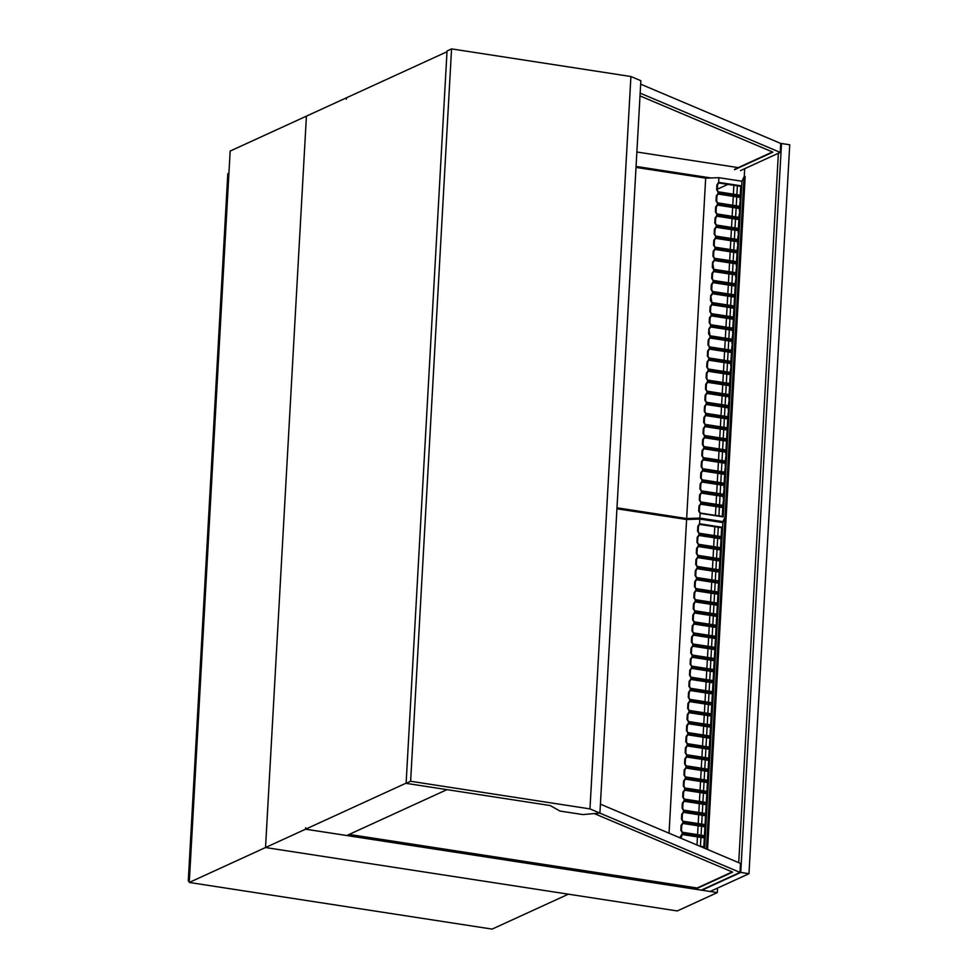 <?xml version="1.0" encoding="UTF-8"?>
<svg xmlns="http://www.w3.org/2000/svg" width="978" height="978" viewBox="0 0 978 978"><rect width="100%" height="100%" fill="white"/><g stroke="black" fill="none" stroke-linecap="round" stroke-linejoin="round"><path stroke-width="1.47" d="M447.007 51.748L346.493 97.788L346.383 99.255L346.469 97.788L306.42 116.137L265.527 847.535L305.576 829.197L717.326 892.596L717.571 888.073M305.576 829.197L305.686 827.718L305.601 829.185L346.774 835.518L446.958 789.637M189.267 882.462L265.527 847.535L306.42 116.137L230.16 151.064L189.267 882.462L492.13 929.1L568.377 894.173L265.527 847.535L677.265 910.946L717.326 892.596M305.601 829.185L406.114 783.146M349.17 834.43L697.754 888.11M738.268 167.617L636.874 152.006M744.234 176.859L744.686 168.693M636.067 166.431L710.908 177.959M733.891 185.307L733.39 194.133M733.268 196.382L732.779 205.209M732.644 207.458L732.155 216.285M732.033 218.534L731.532 227.361M731.41 229.61L730.921 238.436M730.786 240.686L730.297 249.524M730.175 251.762L729.674 260.6M729.551 262.85L729.062 271.676M728.928 273.926L728.439 282.752M728.317 285.001L727.815 293.828M727.693 296.077L727.204 304.904M727.07 307.153L726.581 315.98M726.458 318.229L725.957 327.055M725.835 329.305L725.346 338.131M725.211 340.381L724.722 349.207M724.6 351.457L724.099 360.283M723.977 362.532L723.488 371.359M723.365 373.608L722.864 382.447M722.742 384.684L722.241 393.523M722.119 395.772L721.63 404.599M721.507 406.848L721.006 415.674M720.884 417.924L720.395 426.75M720.26 429L719.771 437.826M719.649 440.076L719.148 448.902M719.026 451.151L718.537 459.978M718.402 462.227L717.913 471.054M717.791 473.303L717.29 482.13M717.167 484.379L716.678 493.205M716.544 495.455L716.055 504.281M715.933 506.531L715.431 515.369M714.796 526.726L714.307 535.553M714.184 537.802L713.683 546.629M713.561 548.878L713.072 557.704M712.938 559.954L712.449 568.78M712.326 571.03L711.825 579.856M711.703 582.106L711.214 590.932M711.079 593.181L710.59 602.008M710.468 604.257L709.967 613.096M709.845 615.333L709.356 624.172M709.221 626.409L708.732 635.248M708.61 637.497L708.109 646.324M707.986 648.573L707.497 657.399M707.363 659.649L706.874 668.475M706.752 670.725L706.25 679.551M706.128 681.8L705.639 690.627M705.505 692.876L705.016 701.703M704.894 703.952L704.392 712.779M704.27 715.028L703.781 723.854M703.647 726.104L703.158 734.93M703.035 737.18L702.534 746.018M702.412 748.256L701.923 757.094M701.788 759.331L701.299 768.17M701.177 770.419L700.676 779.246M700.554 781.495L700.065 790.322M699.942 792.571L699.441 801.398M699.319 803.647L698.818 812.473M698.695 814.723L698.206 823.549M698.084 825.799L697.583 834.625M697.461 836.875L697.008 845.029M727.876 184.377L717.326 189.219M685.541 518.487L685.492 519.342M721.251 534.807L721.519 529.929A3.007 1.161 98.8 0 1 721.923 527.814L699.502 524.367L698.475 526.372L698.194 531.25L697.546 531.152L697.827 526.274L699.551 523.78L722.608 527.338A3.007 1.161 -81.2 0 0 721.984 529.99L721.251 534.807A3.007 1.161 98.8 0 0 721.422 536.653L699.013 533.193L698.194 531.25M698.475 526.372L697.827 526.274M721.703 534.868A3.007 1.161 -81.2 0 0 722.057 537.081L699.001 533.536L697.546 531.152M720.627 545.883L720.908 541.005A3.007 1.161 98.8 0 1 721.299 538.89L698.891 535.443L697.852 537.448L697.583 542.325L696.935 542.228L697.204 537.35L698.928 534.856L721.984 538.413A3.007 1.161 -81.2 0 0 721.361 541.078L720.627 545.883A3.007 1.161 98.8 0 0 720.798 547.729L698.39 544.269L697.583 542.325M697.852 537.448L697.204 537.35M721.092 545.944A3.007 1.161 -81.2 0 0 721.434 548.169L698.378 544.612L696.935 542.228M720.016 556.959L720.285 552.081A3.007 1.161 98.8 0 1 720.676 549.978L698.268 546.519L697.228 548.536L696.959 553.401L696.312 553.303L696.58 548.426L698.304 545.932L721.361 549.489A3.007 1.161 -81.2 0 0 720.737 552.154L720.016 556.959A3.007 1.161 98.8 0 0 720.187 558.805L697.779 555.345L696.959 553.401M697.228 548.536L696.58 548.426M720.468 557.02A3.007 1.161 -81.2 0 0 720.823 559.245L697.766 555.687L696.312 553.303M719.392 568.035L719.661 563.157A3.007 1.161 98.8 0 1 720.065 561.054L697.644 557.594L696.617 559.612L696.336 564.477L695.688 564.379L695.969 559.502L697.693 557.02L720.749 560.565A3.007 1.161 -81.2 0 0 720.126 563.23L719.392 568.035A3.007 1.161 98.8 0 0 719.563 569.881L697.155 566.433L696.336 564.477M696.617 559.612L695.969 559.502M719.845 568.108A3.007 1.161 -81.2 0 0 720.199 570.321L697.143 566.763L695.688 564.379M718.769 579.11L719.05 574.233A3.007 1.161 98.8 0 1 719.441 572.13L697.033 568.67L695.994 570.687L695.725 575.565L695.077 575.455L695.346 570.59L697.07 568.096L720.126 571.641A3.007 1.161 -81.2 0 0 719.502 574.306L718.769 579.11A3.007 1.161 98.8 0 0 718.952 580.956L696.532 577.509L695.725 575.565M695.994 570.687L695.346 570.59M719.233 579.184A3.007 1.161 -81.2 0 0 719.576 581.397L696.519 577.839L695.077 575.455M718.158 590.186L718.427 585.309A3.007 1.161 98.8 0 1 718.818 583.206L696.409 579.746L695.37 581.763L695.101 586.641L694.453 586.531L694.722 581.665L696.446 579.172L719.502 582.717A3.007 1.161 -81.2 0 0 718.879 585.382L718.158 590.186A3.007 1.161 98.8 0 0 718.329 592.032L695.92 588.585L695.101 586.641M695.37 581.763L694.722 581.665M718.61 590.26A3.007 1.161 -81.2 0 0 718.964 592.472L695.908 588.915L694.453 586.531M717.534 601.262L717.803 596.384A3.007 1.161 98.8 0 1 718.207 594.282L695.786 590.834L694.759 592.839L694.478 597.717L693.83 597.619L694.111 592.741L695.835 590.247L718.891 593.793A3.007 1.161 -81.2 0 0 718.268 596.458L717.534 601.262A3.007 1.161 98.8 0 0 717.705 603.108L695.297 599.661L694.478 597.717M694.759 592.839L694.111 592.741M717.986 601.336A3.007 1.161 -81.2 0 0 718.341 603.548L695.285 600.003L693.83 597.619M716.911 612.338L717.192 607.46A3.007 1.161 98.8 0 1 717.583 605.358L695.175 601.91L694.135 603.915L693.867 608.793L693.219 608.695L693.488 603.817L695.211 601.323L718.268 604.869A3.007 1.161 -81.2 0 0 717.644 607.534L716.911 612.338A3.007 1.161 98.8 0 0 717.094 614.184L694.673 610.737L693.867 608.793M694.135 603.915L693.488 603.817M717.375 612.411A3.007 1.161 -81.2 0 0 717.718 614.624L694.661 611.079L693.219 608.695M716.299 623.414L716.568 618.536A3.007 1.161 98.8 0 1 716.96 616.433L694.551 612.986L693.512 614.991L693.243 619.869L692.595 619.771L692.864 614.893L694.588 612.399L717.644 615.944A3.007 1.161 -81.2 0 0 717.021 618.609L716.299 623.414A3.007 1.161 98.8 0 0 716.471 625.26L694.062 621.812L693.243 619.869M693.512 614.991L692.864 614.893M716.752 623.487A3.007 1.161 -81.2 0 0 717.106 625.7L694.05 622.155L692.595 619.771M715.676 634.49L715.945 629.612A3.007 1.161 98.8 0 1 716.348 627.509L693.928 624.062L692.901 626.067L692.62 630.944L691.972 630.847L692.253 625.969L693.977 623.475L717.033 627.032A3.007 1.161 -81.2 0 0 716.409 629.685L715.676 634.49A3.007 1.161 98.8 0 0 715.847 636.336L693.439 632.888L692.62 630.944M692.901 626.067L692.253 625.969M716.128 634.563A3.007 1.161 -81.2 0 0 716.483 636.776L693.426 633.231L691.972 630.847M715.052 645.566L715.334 640.7A3.007 1.161 98.8 0 1 715.725 638.585L693.316 635.138L692.277 637.143L692.008 642.02L691.36 641.923L691.629 637.045L693.353 634.551L716.409 638.108A3.007 1.161 -81.2 0 0 715.786 640.761L715.052 645.566A3.007 1.161 98.8 0 0 715.236 647.412L692.815 643.964L692.008 642.02M692.277 637.143L691.629 637.045M715.517 645.639A3.007 1.161 -81.2 0 0 715.872 647.852L692.803 644.306L691.36 641.923M714.441 656.641L714.71 651.776A3.007 1.161 98.8 0 1 715.101 649.661L692.693 646.213L691.654 648.218L691.385 653.096L690.737 652.998L691.006 648.121L692.73 645.627L715.786 649.184A3.007 1.161 -81.2 0 0 715.162 651.837L714.441 656.641A3.007 1.161 98.8 0 0 714.612 658.5L692.204 655.04L691.385 653.096M691.654 648.218L691.006 648.121M714.894 656.715A3.007 1.161 -81.2 0 0 715.248 658.928L692.192 655.382L690.737 652.998M713.818 667.73L714.087 662.852A3.007 1.161 98.8 0 1 714.49 660.737L692.069 657.289L691.043 659.294L690.761 664.172L690.126 664.074L690.395 659.196L692.118 656.703L715.175 660.26A3.007 1.161 -81.2 0 0 714.551 662.913L713.818 667.73A3.007 1.161 98.8 0 0 713.989 669.575L691.58 666.116L690.761 664.172M691.043 659.294L690.395 659.196M714.27 667.791A3.007 1.161 -81.2 0 0 714.625 670.003L691.568 666.458L690.126 664.074M713.194 678.805L713.475 673.928A3.007 1.161 98.8 0 1 713.867 671.813L691.458 668.365L690.419 670.37L690.15 675.248L689.502 675.15L689.771 670.272L691.495 667.778L714.551 671.336A3.007 1.161 -81.2 0 0 713.928 674.001L713.194 678.805A3.007 1.161 98.8 0 0 713.378 680.651L690.957 677.192L690.15 675.248M690.419 670.37L689.771 670.272M713.659 678.866A3.007 1.161 -81.2 0 0 714.013 681.091L690.945 677.534L689.502 675.15M712.583 689.881L712.852 685.003A3.007 1.161 98.8 0 1 713.243 682.901L690.835 679.441L689.796 681.458L689.527 686.324L688.879 686.226L689.148 681.348L690.871 678.866L713.928 682.412A3.007 1.161 -81.2 0 0 713.304 685.077L712.583 689.881A3.007 1.161 98.8 0 0 712.754 691.727L690.346 688.267L689.527 686.324M689.796 681.458L689.148 681.348M713.035 689.955A3.007 1.161 -81.2 0 0 713.39 692.167L690.334 688.61L688.879 686.226M711.96 700.957L712.228 696.079A3.007 1.161 98.8 0 1 712.632 693.977L690.211 690.517L689.184 692.534L688.903 697.4L688.267 697.302L688.536 692.424L690.26 689.942L713.317 693.488A3.007 1.161 -81.2 0 0 712.693 696.153L711.96 700.957A3.007 1.161 98.8 0 0 712.131 702.803L689.722 699.356L688.903 697.4M689.184 692.534L688.536 692.424M712.412 701.03A3.007 1.161 -81.2 0 0 712.766 703.243L689.71 699.686L688.267 697.302M711.336 712.033L711.617 707.155A3.007 1.161 98.8 0 1 712.008 705.052L689.6 701.593L688.561 703.61L688.292 708.488L687.644 708.378L687.913 703.512L689.637 701.018L712.693 704.563A3.007 1.161 -81.2 0 0 712.07 707.228L711.336 712.033A3.007 1.161 98.8 0 0 711.519 713.879L689.099 710.431L688.292 708.488M688.561 703.61L687.913 703.512M711.801 712.106A3.007 1.161 -81.2 0 0 712.155 714.319L689.087 710.761L687.644 708.378M710.725 723.109L710.994 718.231A3.007 1.161 98.8 0 1 711.385 716.128L688.977 712.681L687.937 714.686L687.668 719.563L687.021 719.453L687.302 714.588L689.013 712.094L712.082 715.639A3.007 1.161 -81.2 0 0 711.446 718.304L710.725 723.109A3.007 1.161 98.8 0 0 710.896 724.955L688.488 721.507L687.668 719.563M687.937 714.686L687.302 714.588M711.177 723.182A3.007 1.161 -81.2 0 0 711.532 725.395L688.475 721.837L687.021 719.453M710.101 734.185L710.37 729.307A3.007 1.161 98.8 0 1 710.774 727.204L688.365 723.757L687.326 725.762L687.045 730.639L686.409 730.542L686.678 725.664L688.402 723.17L711.458 726.715A3.007 1.161 -81.2 0 0 710.835 729.38L710.101 734.185A3.007 1.161 98.8 0 0 710.272 736.031L687.864 732.583L687.045 730.639M687.326 725.762L686.678 725.664M710.554 734.258A3.007 1.161 -81.2 0 0 710.908 736.471L687.852 732.925L686.409 730.542M709.478 745.26L709.759 740.383A3.007 1.161 98.8 0 1 710.15 738.28L687.742 734.833L686.703 736.837L686.434 741.715L685.786 741.617L686.055 736.74L687.779 734.246L710.835 737.791A3.007 1.161 -81.2 0 0 710.211 740.456L709.478 745.26A3.007 1.161 98.8 0 0 709.661 747.106L687.241 743.659L686.434 741.715M686.703 736.837L686.055 736.74M709.942 745.334A3.007 1.161 -81.2 0 0 710.297 747.547L687.228 744.001L685.786 741.617M708.867 756.336L709.136 751.459A3.007 1.161 98.8 0 1 709.527 749.356L687.118 745.908L686.079 747.913L685.81 752.791L685.162 752.693L685.444 747.815L687.155 745.322L710.224 748.867A3.007 1.161 -81.2 0 0 709.588 751.532L708.867 756.336A3.007 1.161 98.8 0 0 709.038 758.182L686.629 754.735L685.81 752.791M686.079 747.913L685.444 747.815M709.319 756.41A3.007 1.161 -81.2 0 0 709.673 758.622L686.617 755.077L685.162 752.693M708.243 767.412L708.512 762.534A3.007 1.161 98.8 0 1 708.916 760.432L686.507 756.984L685.468 758.989L685.199 763.867L684.551 763.769L684.82 758.891L686.544 756.397L709.6 759.955A3.007 1.161 -81.2 0 0 708.977 762.608L708.243 767.412A3.007 1.161 98.8 0 0 708.414 769.258L686.006 765.811L685.199 763.867M685.468 758.989L684.82 758.891M708.708 767.485A3.007 1.161 -81.2 0 0 709.05 769.698L685.994 766.153L684.551 763.769M707.62 778.488L707.901 773.622A3.007 1.161 98.8 0 1 708.292 771.508L685.884 768.06L684.845 770.065L684.576 774.943L683.928 774.845L684.197 769.967L685.92 767.473L708.977 771.031A3.007 1.161 -81.2 0 0 708.353 773.684L707.62 778.488A3.007 1.161 98.8 0 0 707.803 780.334L685.382 776.887L684.576 774.943M684.845 770.065L684.197 769.967M708.084 778.561A3.007 1.161 -81.2 0 0 708.439 780.774L685.382 777.229L683.928 774.845M707.008 789.564L707.277 784.698A3.007 1.161 98.8 0 1 707.669 782.583L685.26 779.136L684.221 781.141L683.952 786.019L683.304 785.921L683.585 781.043L685.297 778.549L708.365 782.107A3.007 1.161 -81.2 0 0 707.73 784.759L707.008 789.564A3.007 1.161 98.8 0 0 707.18 791.422L684.771 787.962L683.952 786.019M684.221 781.141L683.585 781.043M707.461 789.637A3.007 1.161 -81.2 0 0 707.815 791.85L684.759 788.305L683.304 785.921M706.385 800.652L706.654 795.774A3.007 1.161 98.8 0 1 707.057 793.659L684.649 790.212L683.61 792.217L683.341 797.094L682.693 796.997L682.962 792.119L684.686 789.625L707.742 793.182A3.007 1.161 -81.2 0 0 707.118 795.835L706.385 800.652A3.007 1.161 98.8 0 0 706.556 802.498L684.148 799.038L683.341 797.094M683.61 792.217L682.962 792.119M706.85 800.713A3.007 1.161 -81.2 0 0 707.192 802.926L684.135 799.381L682.693 796.997M705.761 811.728L706.043 806.85A3.007 1.161 98.8 0 1 706.434 804.735L684.025 801.288L682.986 803.293L682.717 808.17L682.069 808.072L682.338 803.195L684.062 800.701L707.118 804.258A3.007 1.161 -81.2 0 0 706.495 806.923L705.761 811.728A3.007 1.161 98.8 0 0 705.945 813.574L683.536 810.114L682.717 808.17M682.986 803.293L682.338 803.195M706.226 811.789A3.007 1.161 -81.2 0 0 706.581 814.014L683.524 810.456L682.069 808.072M705.15 822.804L705.419 817.926A3.007 1.161 98.8 0 1 705.81 815.823L683.402 812.363L682.375 814.381L682.094 819.246L681.446 819.148L681.727 814.271L683.439 811.789L706.507 815.334A3.007 1.161 -81.2 0 0 705.884 817.999L705.15 822.804A3.007 1.161 98.8 0 0 705.321 824.65L682.913 821.19L682.094 819.246M682.375 814.381L681.727 814.271M705.603 822.877A3.007 1.161 -81.2 0 0 705.957 825.09L682.901 821.532L681.446 819.148M704.527 833.879L704.796 829.002A3.007 1.161 98.8 0 1 705.199 826.899L682.791 823.439L681.752 825.456L681.483 830.322L680.835 830.224L681.104 825.346L682.827 822.865L705.884 826.41A3.007 1.161 -81.2 0 0 705.26 829.075L704.527 833.879A3.007 1.161 98.8 0 0 704.698 835.725L682.289 832.278L681.483 830.322M681.752 825.456L681.104 825.346M704.991 833.953A3.007 1.161 -81.2 0 0 705.334 836.166L682.277 832.608L680.835 830.224M681.128 836.532L680.48 836.434L682.204 833.941L705.26 837.486A3.007 1.161 -81.2 0 0 704.637 840.151L703.903 844.955L704.184 840.078A3.007 1.161 98.8 0 1 704.576 837.975L682.167 834.515L681.03 838.268M680.395 837.999L680.48 836.434M699.527 846.104L704.087 846.801A3.007 1.161 98.8 0 1 703.903 844.955M704.368 845.029A3.007 1.161 -81.2 0 0 704.722 847.241L700.798 846.63M669.05 833.207L686.593 519.514L699.808 519.049L699.551 523.78M682.277 832.608L682.204 833.941M682.901 821.532L682.827 822.865M683.524 810.456L683.439 811.789M684.135 799.381L684.062 800.701M684.759 788.305L684.686 789.625M685.382 777.229L685.297 778.549M685.994 766.153L685.92 767.473M686.617 755.077L686.544 756.397M687.228 744.001L687.155 745.322M687.852 732.925L687.779 734.246M688.475 721.837L688.402 723.17M689.087 710.761L689.013 712.094M689.71 699.686L689.637 701.018M690.334 688.61L690.26 689.942M690.945 677.534L690.871 678.866M691.568 666.458L691.495 667.778M692.192 655.382L692.118 656.703M692.803 644.306L692.73 645.627M693.426 633.231L693.353 634.551M694.05 622.155L693.977 623.475M694.661 611.079L694.588 612.399M695.285 600.003L695.211 601.323M695.908 588.915L695.835 590.247M696.519 577.839L696.446 579.172M697.143 566.763L697.07 568.096M697.766 555.687L697.693 557.02M698.378 544.612L698.304 545.932M699.001 533.536L698.928 534.856M699.808 519.049L722.864 522.607L722.608 527.338M704.722 847.241L722.864 522.607L724.942 518.206L726.092 517.949L707.559 849.491M705.334 836.166L705.26 837.486M705.957 825.09L705.884 826.41M706.581 814.014L706.507 815.334M707.192 802.926L707.118 804.258M707.815 791.85L707.742 793.182M708.439 780.774L708.365 782.107M709.05 769.698L708.977 771.031M709.673 758.622L709.6 759.955M710.297 747.547L710.224 748.867M710.908 736.471L710.835 737.791M711.532 725.395L711.458 726.715M712.155 714.319L712.082 715.639M712.766 703.243L712.693 704.563M713.39 692.167L713.317 693.488M714.013 681.091L713.928 682.412M714.625 670.003L714.551 671.336M715.248 658.928L715.175 660.26M715.872 647.852L715.786 649.184M716.483 636.776L716.409 638.108M717.106 625.7L717.033 627.032M717.718 614.624L717.644 615.944M718.341 603.548L718.268 604.869M718.964 592.472L718.891 593.793M719.576 581.397L719.502 582.717M720.199 570.321L720.126 571.641M720.823 559.245L720.749 560.565M721.434 548.169L721.361 549.489M722.057 537.081L721.984 538.413M700.444 846.239L700.945 837.412M701.067 835.163L701.556 826.337M701.691 824.087L702.18 815.261M702.302 813.011L702.803 804.185M702.925 801.936L703.414 793.109M703.549 790.86L704.038 782.033M704.16 779.784L704.661 770.945M704.783 768.708L705.272 759.869M705.407 757.62L705.896 748.793M706.018 746.544L706.519 737.718M706.642 735.468L707.131 726.642M707.265 724.392L707.754 715.566M707.876 713.317L708.378 704.49M708.5 702.241L708.989 693.414M709.123 691.165L709.612 682.338M709.735 680.089L710.236 671.263M710.358 669.013L710.847 660.187M710.982 657.937L711.471 649.111M711.593 646.861L712.094 638.023M712.216 635.786L712.705 626.947M712.84 624.697L713.329 615.871M713.451 613.622L713.952 604.795M714.074 602.546L714.563 593.719M714.698 591.47L715.187 582.644M715.309 580.394L715.81 571.568M715.933 569.318L716.422 560.492M716.556 558.242L717.045 549.416M717.167 547.167L717.669 538.34M717.791 536.091L718.28 527.264M686.593 519.514L616.922 508.78M722.84 514.685L722.656 509.734L722.375 514.611A3.007 1.161 -81.2 0 0 722.546 516.457L700.138 513.01L699.331 511.066L699.6 506.188L698.952 506.091L698.683 510.968L700.126 513.352L723.182 516.897A3.007 1.161 98.8 0 1 722.84 514.685L722.375 514.611M699.331 511.066L698.683 510.968M723.109 509.807A3.007 1.161 98.8 0 1 723.732 507.142L700.676 503.597L698.952 506.091M699.6 506.188L700.639 504.183L723.048 507.631A3.007 1.161 -81.2 0 0 722.656 509.734M723.451 503.609L723.732 498.731L722.999 503.536A3.007 1.161 -81.2 0 0 723.17 505.381L700.761 501.934L699.942 499.99L700.224 495.112L699.576 495.015L699.294 499.892L700.749 502.276L723.806 505.822A3.007 1.161 98.8 0 1 723.451 503.609L722.999 503.536M699.942 499.99L699.294 499.892M723.732 498.731A3.007 1.161 98.8 0 1 724.356 496.066L701.299 492.521L699.576 495.015M700.224 495.112L701.25 493.108L723.671 496.555A3.007 1.161 -81.2 0 0 723.268 498.658M724.075 492.533L724.343 487.655L723.622 492.46A3.007 1.161 -81.2 0 0 723.793 494.306L701.385 490.858L700.566 488.914L700.835 484.037L700.187 483.939L699.918 488.817L701.373 491.2L724.429 494.746A3.007 1.161 98.8 0 1 724.075 492.533L723.622 492.46M700.566 488.914L699.918 488.817M724.343 487.655A3.007 1.161 98.8 0 1 724.967 484.99L701.911 481.445L700.187 483.939M700.835 484.037L701.874 482.032L724.282 485.479A3.007 1.161 -81.2 0 0 723.891 487.582M724.698 481.457L724.515 476.506L724.233 481.384A3.007 1.161 -81.2 0 0 724.405 483.23L701.996 479.782L701.189 477.839L701.458 472.961L700.81 472.863L700.541 477.729L701.984 480.112L725.04 483.67A3.007 1.161 98.8 0 1 724.698 481.457L724.233 481.384M701.189 477.839L700.541 477.729M724.967 476.579A3.007 1.161 98.8 0 1 725.59 473.914L702.534 470.369L700.81 472.863M701.458 472.961L702.497 470.944L724.906 474.403A3.007 1.161 -81.2 0 0 724.515 476.506M725.309 470.381L725.59 465.504L724.857 470.308A3.007 1.161 -81.2 0 0 725.028 472.154L702.62 468.706L701.801 466.763L702.082 461.885L701.434 461.787L701.153 466.653L702.607 469.037L725.664 472.594A3.007 1.161 98.8 0 1 725.309 470.381L724.857 470.308M701.801 466.763L701.153 466.653M725.59 465.504A3.007 1.161 98.8 0 1 726.214 462.839L703.158 459.293L701.434 461.787M702.082 461.885L703.109 459.868L725.517 463.327A3.007 1.161 -81.2 0 0 725.126 465.43M725.933 459.305L726.202 454.428L725.48 459.232A3.007 1.161 -81.2 0 0 725.652 461.078L703.243 457.631L702.424 455.675L702.693 450.809L702.045 450.699L701.776 455.577L703.231 457.961L726.287 461.518A3.007 1.161 98.8 0 1 725.933 459.305L725.48 459.232M702.424 455.675L701.776 455.577M726.202 454.428A3.007 1.161 98.8 0 1 726.825 451.763L703.769 448.217L702.045 450.699M702.693 450.809L703.732 448.792L726.141 452.252A3.007 1.161 -81.2 0 0 725.749 454.354M726.556 448.217L726.361 443.279L726.092 448.156A3.007 1.161 -81.2 0 0 726.263 450.002L703.854 446.543L703.048 444.599L703.316 439.733L702.669 439.623L702.4 444.501L703.842 446.885L726.899 450.442A3.007 1.161 98.8 0 1 726.556 448.217L726.092 448.156M703.048 444.599L702.4 444.501M726.825 443.352A3.007 1.161 98.8 0 1 727.449 440.687L704.392 437.129L702.669 439.623M703.316 439.733L704.356 437.716L726.764 441.176A3.007 1.161 -81.2 0 0 726.361 443.279M727.167 437.142L726.984 432.203L726.715 437.08A3.007 1.161 -81.2 0 0 726.886 438.926L704.478 435.467L703.659 433.523L703.94 428.645L703.292 428.547L703.011 433.425L704.466 435.809L727.522 439.366A3.007 1.161 98.8 0 1 727.167 437.142L726.715 437.08M703.659 433.523L703.011 433.425M727.449 432.276A3.007 1.161 98.8 0 1 728.072 429.611L705.016 426.053L703.292 428.547M703.94 428.645L704.967 426.64L727.375 430.088A3.007 1.161 -81.2 0 0 726.984 432.203M727.791 426.066L727.608 421.127L727.326 426.005A3.007 1.161 -81.2 0 0 727.51 427.851L705.101 424.391L704.282 422.447L704.551 417.569L703.903 417.472L703.634 422.349L705.089 424.733L728.145 428.278A3.007 1.161 98.8 0 1 727.791 426.066L727.326 426.005M704.282 422.447L703.634 422.349M728.06 421.188A3.007 1.161 98.8 0 1 728.683 418.535L705.627 414.978L703.903 417.472M704.551 417.569L705.59 415.564L727.999 419.012A3.007 1.161 -81.2 0 0 727.608 421.127M728.414 414.99L728.683 410.112L727.95 414.916A3.007 1.161 -81.2 0 0 728.121 416.762L705.713 413.315L704.906 411.371L705.175 406.493L704.527 406.396L704.258 411.273L705.7 413.657L728.757 417.203A3.007 1.161 98.8 0 1 728.414 414.99L727.95 414.916M704.906 411.371L704.258 411.273M728.683 410.112A3.007 1.161 98.8 0 1 729.307 407.459L706.25 403.902L704.527 406.396M705.175 406.493L706.214 404.489L728.622 407.936A3.007 1.161 -81.2 0 0 728.219 410.051M729.026 403.914L729.307 399.036L728.573 403.841A3.007 1.161 -81.2 0 0 728.744 405.687L706.336 402.239L705.517 400.295L705.798 395.418L705.15 395.32L704.869 400.198L706.324 402.581L729.38 406.127A3.007 1.161 98.8 0 1 729.026 403.914L728.573 403.841M705.517 400.295L704.869 400.198M729.307 399.036A3.007 1.161 98.8 0 1 729.93 396.383L706.862 392.826L705.15 395.32M705.798 395.418L706.825 393.413L729.233 396.86A3.007 1.161 -81.2 0 0 728.842 398.975M729.649 392.838L729.466 387.887L729.185 392.765A3.007 1.161 -81.2 0 0 729.368 394.611L706.96 391.163L706.14 389.22L706.409 384.342L705.761 384.244L705.493 389.122L706.947 391.506L730.004 395.051A3.007 1.161 98.8 0 1 729.649 392.838L729.185 392.765M706.14 389.22L705.493 389.122M729.918 387.96A3.007 1.161 98.8 0 1 730.542 385.295L707.485 381.75L705.761 384.244M706.409 384.342L707.449 382.337L729.857 385.784A3.007 1.161 -81.2 0 0 729.466 387.887M730.273 381.762L730.077 376.811L729.808 381.689A3.007 1.161 -81.2 0 0 729.979 383.535L707.571 380.087L706.764 378.144L707.033 373.266L706.385 373.168L706.116 378.046L707.559 380.43L730.615 383.975A3.007 1.161 98.8 0 1 730.273 381.762L729.808 381.689M706.764 378.144L706.116 378.046M730.542 376.885A3.007 1.161 98.8 0 1 731.165 374.219L708.109 370.674L706.385 373.168M707.033 373.266L708.072 371.261L730.48 374.708A3.007 1.161 -81.2 0 0 730.077 376.811M730.884 370.686L731.165 365.809L730.432 370.613A3.007 1.161 -81.2 0 0 730.603 372.459L708.194 369.012L707.375 367.068L707.656 362.19L707.008 362.092L706.727 366.97L708.182 369.354L731.238 372.899A3.007 1.161 98.8 0 1 730.884 370.686L730.432 370.613M707.375 367.068L706.727 366.97M731.165 365.809A3.007 1.161 98.8 0 1 731.788 363.144L708.72 359.598L707.008 362.092M707.656 362.19L708.683 360.185L731.092 363.633A3.007 1.161 -81.2 0 0 730.7 365.735M731.507 359.611L731.324 354.659L731.043 359.537A3.007 1.161 -81.2 0 0 731.226 361.383L708.818 357.936L707.999 355.992L708.268 351.114L707.62 351.016L707.351 355.894L708.805 358.278L731.862 361.823A3.007 1.161 98.8 0 1 731.507 359.611L731.043 359.537M707.999 355.992L707.351 355.894M731.776 354.733A3.007 1.161 98.8 0 1 732.4 352.068L709.343 348.523L707.62 351.016M708.268 351.114L709.307 349.109L731.715 352.557A3.007 1.161 -81.2 0 0 731.324 354.659M732.131 348.535L732.4 343.657L731.666 348.461A3.007 1.161 -81.2 0 0 731.837 350.307L709.429 346.86L708.622 344.916L708.891 340.038L708.243 339.941L707.974 344.806L709.417 347.19L732.473 350.747A3.007 1.161 98.8 0 1 732.131 348.535L731.666 348.461M708.622 344.916L707.974 344.806M732.4 343.657A3.007 1.161 98.8 0 1 733.023 340.992L709.967 337.447L708.243 339.941M708.891 340.038L709.93 338.021L732.339 341.481A3.007 1.161 -81.2 0 0 731.935 343.584M732.742 337.459L733.011 332.581L732.29 337.386A3.007 1.161 -81.2 0 0 732.461 339.232L710.052 335.784L708.867 328.865L708.585 333.73L710.04 336.114L733.097 339.672A3.007 1.161 98.8 0 1 732.742 337.459L732.29 337.386M709.233 333.84L708.585 333.73M733.011 332.581A3.007 1.161 98.8 0 1 733.647 329.916L710.578 326.371L708.867 328.865M709.502 328.963L710.541 326.945L732.95 330.405A3.007 1.161 -81.2 0 0 732.559 332.508M733.366 326.383L733.182 321.432L732.901 326.31A3.007 1.161 -81.2 0 0 733.084 328.156L710.664 324.708L709.857 322.752L710.126 317.887L709.478 317.777L709.209 322.654L710.651 325.038L733.72 328.596A3.007 1.161 98.8 0 1 733.366 326.383L732.901 326.31M709.857 322.752L709.209 322.654M733.634 321.505A3.007 1.161 98.8 0 1 734.258 318.84L711.202 315.295L709.478 317.777M710.126 317.887L711.165 315.87L733.573 319.329A3.007 1.161 -81.2 0 0 733.182 321.432M733.977 315.295L733.793 310.356L733.524 315.234A3.007 1.161 -81.2 0 0 733.696 317.08L711.287 313.62L710.468 311.676L710.749 306.811L710.101 306.701L709.832 311.579L711.275 313.962L734.331 317.52A3.007 1.161 98.8 0 1 733.977 315.295L733.524 315.234M710.468 311.676L709.832 311.579M734.258 310.429A3.007 1.161 98.8 0 1 734.881 307.764L711.825 304.207L710.101 306.701M710.749 306.811L711.788 304.794L734.197 308.253A3.007 1.161 -81.2 0 0 733.793 310.356M734.6 304.219L734.417 299.28L734.148 304.158A3.007 1.161 -81.2 0 0 734.319 306.004L711.911 302.544L710.725 295.625L710.444 300.503L711.898 302.887L734.955 306.444A3.007 1.161 98.8 0 1 734.6 304.219L734.148 304.158M711.092 300.601L710.444 300.503M734.869 299.354A3.007 1.161 98.8 0 1 735.505 296.689L712.436 293.131L710.725 295.625M711.361 295.723L712.4 293.718L734.808 297.165A3.007 1.161 -81.2 0 0 734.417 299.28M735.224 293.143L735.04 288.204L734.759 293.082A3.007 1.161 -81.2 0 0 734.943 294.928L712.522 291.468L711.715 289.525L711.984 284.647L711.336 284.549L711.067 289.427L712.51 291.811L735.578 295.356A3.007 1.161 98.8 0 1 735.224 293.143L734.759 293.082M711.715 289.525L711.067 289.427M735.493 288.265A3.007 1.161 98.8 0 1 736.116 285.613L713.06 282.055L711.336 284.549M711.984 284.647L713.023 282.642L735.432 286.089A3.007 1.161 -81.2 0 0 735.04 288.204M735.835 282.067L736.116 277.19L735.383 281.994A3.007 1.161 -81.2 0 0 735.554 283.84L713.145 280.393L712.326 278.449L712.607 273.571L711.96 273.473L711.691 278.351L713.133 280.735L736.189 284.28A3.007 1.161 98.8 0 1 735.835 282.067L735.383 281.994M712.326 278.449L711.691 278.351M736.116 277.19A3.007 1.161 98.8 0 1 736.74 274.537L713.683 270.979L711.96 273.473M712.607 273.571L713.634 271.566L736.055 275.014A3.007 1.161 -81.2 0 0 735.652 277.129M736.458 270.992L736.727 266.114L736.006 270.918A3.007 1.161 -81.2 0 0 736.177 272.764L713.769 269.317L712.583 262.397L712.302 267.275L713.757 269.659L736.813 273.204A3.007 1.161 98.8 0 1 736.458 270.992L736.006 270.918M712.95 267.373L712.302 267.275M736.727 266.114A3.007 1.161 98.8 0 1 737.351 263.461L714.295 259.903L712.583 262.397M713.219 262.495L714.258 260.49L736.666 263.938A3.007 1.161 -81.2 0 0 736.275 266.053M737.082 259.916L736.899 254.965L736.617 259.842A3.007 1.161 -81.2 0 0 736.801 261.688L714.38 258.241L713.573 256.297L713.842 251.419L713.194 251.322L712.925 256.199L714.368 258.583L737.436 262.128A3.007 1.161 98.8 0 1 737.082 259.916L736.617 259.842M713.573 256.297L712.925 256.199M737.351 255.038A3.007 1.161 98.8 0 1 737.974 252.373L714.918 248.828L713.194 251.322M713.842 251.419L714.881 249.414L737.29 252.862A3.007 1.161 -81.2 0 0 736.899 254.965M737.693 248.84L737.974 243.962L737.241 248.767A3.007 1.161 -81.2 0 0 737.412 250.612L715.004 247.165L714.184 245.221L714.466 240.343L713.818 240.246L713.549 245.123L714.991 247.507L738.048 251.053A3.007 1.161 98.8 0 1 737.693 248.84L737.241 248.767M714.184 245.221L713.549 245.123M737.974 243.962A3.007 1.161 98.8 0 1 738.598 241.297L715.541 237.752L713.818 240.246M714.466 240.343L715.493 238.339L737.913 241.786A3.007 1.161 -81.2 0 0 737.51 243.889M738.317 237.764L738.586 232.886L737.864 237.691A3.007 1.161 -81.2 0 0 738.035 239.537L715.627 236.089L714.808 234.145L715.077 229.268L714.429 229.17L714.16 234.048L715.615 236.431L738.671 239.977A3.007 1.161 98.8 0 1 738.317 237.764L737.864 237.691M714.808 234.145L714.16 234.048M738.586 232.886A3.007 1.161 98.8 0 1 739.209 230.221L716.153 226.676L714.429 229.17M715.077 229.268L716.116 227.263L738.524 230.71A3.007 1.161 -81.2 0 0 738.133 232.813M738.94 226.688L738.757 221.737L738.476 226.615A3.007 1.161 -81.2 0 0 738.659 228.461L716.238 225.013L715.431 223.07L715.7 218.192L715.052 218.094L714.784 222.972L716.226 225.356L739.295 228.901A3.007 1.161 98.8 0 1 738.94 226.688L738.476 226.615M715.431 223.07L714.784 222.972M739.209 221.81A3.007 1.161 98.8 0 1 739.833 219.145L716.776 215.6L715.052 218.094M715.7 218.192L716.74 216.187L739.148 219.634A3.007 1.161 -81.2 0 0 738.757 221.737M739.551 215.612L739.833 210.735L739.099 215.539A3.007 1.161 -81.2 0 0 739.27 217.385L716.862 213.938L716.043 211.994L716.324 207.116L715.676 207.018L715.395 211.884L716.85 214.268L739.906 217.825A3.007 1.161 98.8 0 1 739.551 215.612L739.099 215.539M716.043 211.994L715.395 211.884M739.833 210.735A3.007 1.161 98.8 0 1 740.456 208.069L717.4 204.524L715.676 207.018M716.324 207.116L717.351 205.099L739.771 208.558A3.007 1.161 -81.2 0 0 739.368 210.661M740.175 204.536L740.444 199.659L739.723 204.463A3.007 1.161 -81.2 0 0 739.894 206.309L717.485 202.862L716.666 200.918L716.935 196.04L716.287 195.942L716.018 200.808L717.473 203.192L740.529 206.749A3.007 1.161 98.8 0 1 740.175 204.536L739.723 204.463M716.666 200.918L716.018 200.808M740.444 199.659A3.007 1.161 98.8 0 1 741.067 196.994L718.011 193.448L716.287 195.942M716.935 196.04L717.974 194.023L740.383 197.483A3.007 1.161 -81.2 0 0 739.991 199.585M717.559 184.964L718.598 182.947L741.006 186.407A3.007 1.161 -81.2 0 0 740.615 188.509L740.334 193.387A3.007 1.161 -81.2 0 0 740.517 195.233L718.096 191.786L717.29 189.83L717.559 184.964L716.911 184.854L716.642 189.732L718.084 192.116L741.153 195.673A3.007 1.161 98.8 0 1 740.798 193.461L740.334 193.387M700.676 503.597L700.749 502.276M701.299 492.521L701.373 491.2M701.911 481.445L701.984 480.112M702.534 470.369L702.607 469.037M703.158 459.293L703.231 457.961M703.769 448.217L703.842 446.885M704.392 437.129L704.466 435.809M705.016 426.053L705.089 424.733M705.627 414.978L705.7 413.657M706.25 403.902L706.324 402.581M706.862 392.826L706.947 391.506M707.485 381.75L707.559 380.43M708.109 370.674L708.182 369.354M708.72 359.598L708.805 358.278M709.343 348.523L709.417 347.19M709.967 337.447L710.04 336.114M710.578 326.371L710.651 325.038M711.202 315.295L711.275 313.962M711.825 304.207L711.898 302.887M712.436 293.131L712.51 291.811M713.06 282.055L713.133 280.735M713.683 270.979L713.757 269.659M714.295 259.903L714.368 258.583M714.918 248.828L714.991 247.507M715.541 237.752L715.615 236.431M716.153 226.676L716.226 225.356M716.776 215.6L716.85 214.268M717.4 204.524L717.473 203.192M718.011 193.448L718.084 192.116M740.798 193.461L741.067 188.583A3.007 1.161 98.8 0 1 741.691 185.918L718.634 182.373L716.911 184.854M718.634 182.373L718.891 177.69L741.96 181.236L723.182 516.897M636.018 167.409L705.676 178.143L718.891 177.69M705.676 178.143L686.654 518.536L699.869 518.083L700.126 513.352M699.869 518.083L722.925 521.629L721.312 522.362L722.925 521.629L724.991 517.228L726.153 516.983L725.7 517.924M741.067 196.994L741.153 195.673M740.456 208.069L740.529 206.749M739.833 219.145L739.906 217.825M739.209 230.221L739.295 228.901M738.598 241.297L738.671 239.977M737.974 252.373L738.048 251.053M737.351 263.461L737.436 262.128M736.74 274.537L736.813 273.204M736.116 285.613L736.189 284.28M735.505 296.689L735.578 295.356M734.881 307.764L734.955 306.444M734.258 318.84L734.331 317.52M733.647 329.916L733.72 328.596M733.023 340.992L733.097 339.672M732.4 352.068L732.473 350.747M731.788 363.144L731.862 361.823M731.165 374.219L731.238 372.899M730.542 385.295L730.615 383.975M729.93 396.383L730.004 395.051M729.307 407.459L729.38 406.127M728.683 418.535L728.757 417.203M728.072 429.611L728.145 428.278M727.449 440.687L727.522 439.366M726.825 451.763L726.899 450.442M726.214 462.839L726.287 461.518M725.59 473.914L725.664 472.594M724.967 484.99L725.04 483.67M724.356 496.066L724.429 494.746M717.29 189.83L716.642 189.732M723.732 507.142L723.806 505.822M737.375 185.844L736.874 194.671M736.752 196.92L736.263 205.747M736.128 207.996L735.639 216.823M735.517 219.072L735.016 227.898M734.894 230.148L734.405 238.974M734.27 241.224L733.781 250.05M733.659 252.3L733.158 261.138M733.035 263.375L732.546 272.214M732.412 274.451L731.923 283.29M731.801 285.539L731.299 294.366M731.177 296.615L730.688 305.442M730.554 307.691L730.065 316.517M729.943 318.767L729.441 327.593M729.319 329.843L728.83 338.669M728.696 340.919L728.207 349.745M728.084 351.994L727.583 360.821M727.461 363.07L726.972 371.897M726.837 374.146L726.348 382.973M726.226 385.222L725.725 394.061M725.603 396.298L725.114 405.136M724.991 407.374L724.49 416.212M724.368 418.462L723.867 427.288M723.744 429.538L723.255 438.364M723.133 440.613L722.632 449.44M722.51 451.689L722.009 460.516M721.886 462.765L721.397 471.592M721.275 473.841L720.774 482.667M720.652 484.917L720.163 493.743M720.028 495.993L719.539 504.819M719.417 507.069L718.916 515.895M616.971 507.924L691.153 519.355M741.691 185.918L741.96 181.236L744.026 176.835L724.991 517.228M686.654 518.536L616.984 507.802M707.07 849.295L725.59 517.912M706.935 849.234L725.444 518.242M706.446 849.026L724.942 518.206M725.652 516.934L745.175 176.59L726.153 516.983M744.686 176.553L725.493 517.276M721.776 522.435L723.268 521.751M600.419 804.16L740.493 863.427L739.991 872.4L599.856 813.109M697.131 888.012L732.216 871.936M594.306 813.586L732.644 872.119L695.346 889.21M701.287 890.127L739.991 872.4M734.551 169.695L772.901 152.14L640.015 95.905M734.576 169.304L772.473 151.957M640.162 93.142L780.236 152.409L740.505 170.612M640.663 84.169L780.737 143.448L780.236 152.409M738.72 862.682L778.378 153.265M748.977 873.696L789.735 144.781L781.495 143.509L740.749 872.425L748.977 873.696L710.126 891.484M740.749 872.425L701.898 890.225M781.495 143.509L780.713 143.876M599.917 813.097L640.859 80.722L630.908 76.516L451.567 48.9L447.044 50.978L406.102 783.341L550.211 805.542L559.966 811.055L582.851 814.576L599.917 813.097L589.966 808.892L630.908 76.516M589.966 808.892L410.626 781.275L451.567 48.9M410.626 781.275L406.102 783.341M189.341 881.154L188.265 880.982L227.813 173.681L228.925 173.167M188.265 880.982L189.377 880.481"/></g></svg>
